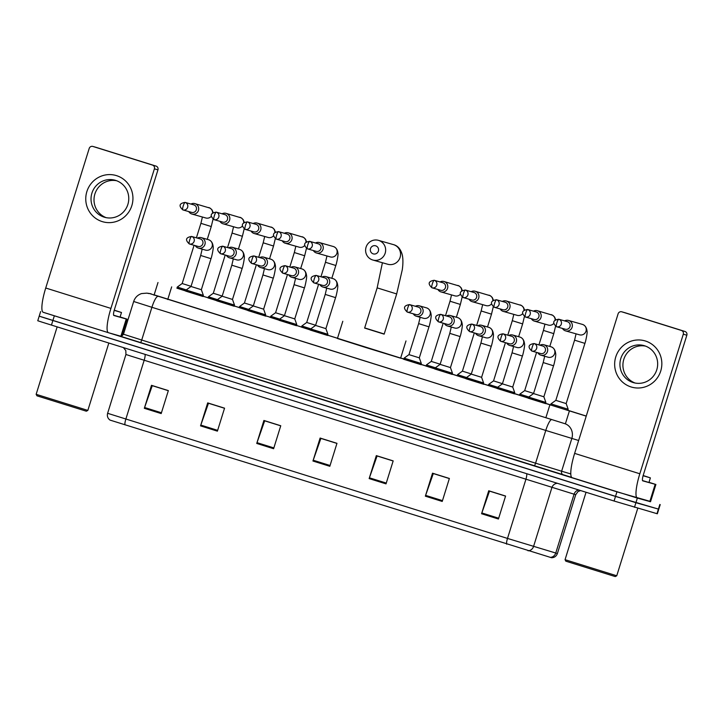<?xml version="1.0" encoding="UTF-8"?>
<svg xmlns="http://www.w3.org/2000/svg" width="723" height="723" viewBox="0 0 723 723"><rect width="100%" height="100%" fill="white"/><g stroke="black" fill="none" stroke-linecap="round" stroke-linejoin="round"><path stroke-width="1.08" d="M514.396 393.863L497.162 388.495M475.526 333.258A5.413 5.296 -74.1 0 0 478.644 335.707L485.811 337.749A5.413 5.296 -74.1 0 0 492.354 334.116A5.413 5.296 -74.1 0 0 488.775 327.329C491.486 328.242 493.032 330.574 493.411 334.315C493.899 335.571 491.866 345.097 491.251 346.308L480.912 343.091L471.251 374.107L481.59 377.325L483.606 382.991L483.244 384.157L483.823 384.32L466.028 378.762M452.119 374.387L434.885 369.019M420.976 364.654L403.75 359.286M327.564 335.445L310.33 330.077M296.43 325.712L279.195 320.343M257.56 265.106A5.413 5.296 -74.1 0 0 260.678 267.555L267.844 269.598A5.413 5.296 -74.1 0 0 274.388 265.965A5.413 5.296 -74.1 0 0 270.809 259.177C273.52 260.099 275.065 262.422 275.445 266.172C275.933 267.42 273.9 276.945 273.285 278.156L262.946 274.939L253.285 305.956L263.624 309.173L265.639 314.839L265.278 316.005L265.856 316.168L248.061 310.61M234.153 306.236L216.918 300.867M203.009 296.502L185.784 291.134M545.531 403.597L528.296 398.228M185.82 291.017L176.936 288.179M216.954 300.75L208.07 297.912M248.097 310.483L239.214 307.646M279.232 320.226L269.769 317.225L270.348 317.388L270.7 316.249L279.693 319.105M310.366 329.959L301.491 327.121M497.198 388.378L488.314 385.54M528.332 398.111L519.457 395.273M466.064 378.635L457.18 375.797M434.921 368.902L426.037 366.064M579.34 334.776A5.413 5.296 -74.1 0 0 586.055 331.026A5.413 5.296 -74.1 0 0 582.431 324.401C585.142 325.314 586.687 327.646 587.067 331.387C587.555 332.643 585.531 342.169 584.907 343.38L574.568 340.162L555.824 400.352L566.163 403.579L568.179 409.245L567.817 410.411L568.395 410.574L550.592 405.007M586.254 416.059L567.853 410.275M176.972 288.061L586.226 416.141M550.628 404.889L545.621 403.317M519.494 395.147L514.478 393.583M488.35 385.413L483.344 383.85M457.216 375.68L452.2 374.116M426.082 365.946L421.066 364.374M403.841 358.988L400.669 358.002M337.514 338.256L327.655 335.165M301.527 327.004L296.511 325.431M270.384 317.261L265.377 315.698M239.25 307.528L234.234 305.965M208.116 297.795L203.1 296.222M650.592 501.509L616.936 491.83L43.082 312.246M660.207 504.6L658.78 509.191L635.915 502.702L39.566 316.249M154.153 294.848L564.744 423.642A12.029 11.17 106.5 0 1 571.83 438.472L561.626 471.215L570.799 473.936M551.089 557.587L110.032 420.099C107.727 418.4 106.923 416.132 107.61 413.294L507.501 538.427A6.019 1.229 107.4 0 0 506.642 544.184M39.196 316.15L37.768 320.75L41.609 322.006L614.071 501.021L657.343 513.782L658.78 509.191L615.499 496.421L43.037 317.415L39.196 316.15L40.633 311.559M200.542 425.874L207.691 402.901L224.555 408.17L217.397 431.152L200.542 425.874A4.817 0.985 107.4 0 1 200.804 425.079L217.65 430.348M144.329 408.305L151.487 385.323L168.351 390.601L161.193 413.574L144.329 408.305A4.817 0.985 107.4 0 1 144.591 407.51L161.446 412.779M369.155 478.599L376.312 455.626L393.176 460.894L386.019 483.868L369.155 478.599A4.817 0.985 107.4 0 1 369.417 477.804L386.263 483.072M425.359 496.168L432.517 473.194L449.381 478.463L442.223 501.446L425.359 496.168A4.817 0.985 107.4 0 1 425.621 495.372L442.476 500.641M481.572 513.746L488.721 490.772L505.585 496.041L498.427 519.015L481.572 513.746A4.817 0.985 107.4 0 1 481.834 512.95L498.68 518.219M256.746 443.452L263.904 420.47L280.759 425.748L273.61 448.721L256.746 443.452A4.817 0.985 107.4 0 1 257.008 442.657L273.854 447.926M312.951 461.021L320.108 438.048L336.972 443.316L329.815 466.299L312.951 461.021A4.817 0.985 107.4 0 1 313.213 460.226L330.059 465.495M336.936 443.416L320.885 438.4L313.213 460.226M280.732 425.838L264.681 420.822L257.008 442.657M505.558 496.141L489.507 491.116L481.834 512.95M449.354 478.563L433.294 473.547L425.621 495.372M393.14 460.985L377.09 455.969L369.417 477.804M168.323 390.691L152.264 385.675L144.591 407.51M224.528 408.269L208.477 403.253L200.804 425.079M645.404 341.003A24.067 23.552 105.9 0 1 660.732 371.016A24.067 23.552 105.9 0 1 631.089 386.959A24.067 23.552 105.9 0 1 615.761 356.954A24.067 23.552 105.9 0 1 645.404 341.003M633.068 382.521A19.25 18.843 -74.1 0 0 656.855 369.525A19.25 18.843 -74.1 0 0 644.057 345.621A19.25 18.843 -74.1 0 0 620.741 358.753A19.25 18.843 -74.1 0 0 633.068 382.521M649.001 482.322L655.897 484.491L650.528 501.726L637.406 498.093A24.067 4.925 -72.6 0 1 637.379 498.084A24.067 4.925 -72.6 0 1 639.828 473.773L683.298 334.198A3.009 2.946 -74.1 0 0 681.382 330.447L684.934 331.459A3.009 2.946 105.9 0 1 686.85 335.21L643.38 474.785A6.019 1.229 107.4 0 0 642.765 480.858A6.019 1.229 107.4 0 0 642.774 480.858L655.897 484.491L650.528 501.726M637.352 498.075L572.209 477.704A24.067 4.925 -72.6 0 1 572.182 477.704A24.067 4.925 -72.6 0 1 574.631 453.384L618.102 313.809A3.009 2.946 -74.1 0 1 621.807 311.821L681.382 330.447M625.214 312.788A3.009 2.946 105.9 0 1 625.359 312.833L684.934 331.459M635.056 383.018A19.25 18.843 105.9 0 1 645.54 346.109M615.237 576.574L565.838 561.184L565.052 559.674L616.746 575.779L615.237 576.574M643.163 475.517L650.384 477.876L643.099 475.725M650.384 477.876L648.956 482.476L642.521 480.578M375.698 245.829A4.211 4.121 -74.1 0 0 370.51 248.613A4.211 4.121 -74.1 0 0 373.195 253.863A4.211 4.121 -74.1 0 0 378.382 251.08A4.211 4.121 -74.1 0 0 375.698 245.829M372.589 259.946A10.23 10.014 105.9 0 1 366.037 247.32A10.23 10.014 105.9 0 1 378.671 240.416A10.23 10.014 105.9 0 1 385.223 253.041A10.23 10.014 105.9 0 1 372.589 259.946M396.683 293.945L377.153 287.862L364.627 328.07L384.157 334.153L396.683 293.945L402.259 269.842C403.1 264.076 403.127 259.186 402.35 255.165C400.858 249.336 397.948 245.838 393.637 244.672L378.427 240.343M384.202 333.99L364.672 327.908M405.983 340.949L400.614 358.183L365.73 347.492L337.433 338.5L342.801 321.274M568.179 409.245L550.944 403.877L550.583 405.043M562.458 328.423A5.413 5.296 -74.1 0 0 572.11 327.239A5.413 5.296 -74.1 0 0 564.6 320.895M565.178 329.191A3.913 3.832 -74.1 0 0 569.995 326.597A3.913 3.832 -74.1 0 0 567.32 321.672M531.324 318.68A5.413 5.296 -74.1 0 0 540.976 317.505A5.413 5.296 -74.1 0 0 533.457 311.161M534.044 319.458A3.913 3.832 -74.1 0 0 538.861 316.864A3.913 3.832 -74.1 0 0 536.177 311.938M548.206 325.043A5.413 5.296 -74.1 0 0 553.773 323.434M533.583 393.411L524.681 390.619L536.593 352.381M528.802 396.99L519.81 394.143L519.448 395.309M500.18 308.947A5.413 5.296 -74.1 0 0 509.832 307.772A5.413 5.296 -74.1 0 0 502.322 301.428M502.901 309.715A3.913 3.832 -74.1 0 0 507.718 307.13A3.913 3.832 -74.1 0 0 505.043 302.196M517.062 315.309A5.413 5.296 -74.1 0 0 522.63 313.692M502.44 383.678L493.547 380.885L505.458 342.648M497.659 387.257L488.667 384.401L488.305 385.567M469.046 299.214A5.413 5.296 -74.1 0 0 478.698 298.03A5.413 5.296 -74.1 0 0 471.179 291.685M471.767 299.982A3.913 3.832 -74.1 0 0 476.584 297.388A3.913 3.832 -74.1 0 0 473.899 292.463M485.928 305.567A5.413 5.296 -74.1 0 0 491.495 303.958M471.306 373.936L462.413 371.143L474.315 332.914M466.525 377.514L457.532 374.668L457.171 375.833M437.903 289.471A5.413 5.296 -74.1 0 0 447.564 288.296A5.413 5.296 -74.1 0 0 440.045 281.952M440.632 290.248A3.913 3.832 -74.1 0 0 445.44 287.655A3.913 3.832 -74.1 0 0 442.765 282.729M454.785 295.834A5.413 5.296 -74.1 0 0 460.352 294.225M440.171 364.202L431.269 361.41L443.181 323.181M435.382 367.781L426.389 364.934L426.028 366.1M313.357 250.529A5.413 5.296 -74.1 0 0 323.009 249.354A5.413 5.296 -74.1 0 0 315.49 243.009M316.078 251.306A3.913 3.832 -74.1 0 0 320.895 248.712A3.913 3.832 -74.1 0 0 318.21 243.787M330.239 256.891A5.413 5.296 -74.1 0 0 336.954 253.14A5.413 5.296 -74.1 0 0 333.195 246.48M315.617 325.26L306.715 322.467L318.626 284.238M310.836 328.838L301.843 325.992L301.473 327.158M282.214 240.795A5.413 5.296 -74.1 0 0 291.866 239.62A5.413 5.296 -74.1 0 0 284.356 233.276M284.934 241.572A3.913 3.832 -74.1 0 0 289.751 238.979A3.913 3.832 -74.1 0 0 287.076 234.044M299.096 247.158A5.413 5.296 -74.1 0 0 304.663 245.549M284.473 315.526L275.58 312.734L287.492 274.496M251.08 231.062A5.413 5.296 -74.1 0 0 260.732 229.887A5.413 5.296 -74.1 0 0 253.213 223.534M253.8 231.83A3.913 3.832 -74.1 0 0 258.617 229.245A3.913 3.832 -74.1 0 0 255.933 224.311M267.962 237.424A5.413 5.296 -74.1 0 0 273.529 235.806M253.339 305.784L244.446 303M248.558 309.372L239.566 306.516L239.205 307.682M219.937 221.328A5.413 5.296 -74.1 0 0 229.598 220.144A5.413 5.296 -74.1 0 0 222.078 213.8M222.666 222.097A3.913 3.832 -74.1 0 0 227.474 219.503A3.913 3.832 -74.1 0 0 224.799 214.577M236.819 227.682A5.413 5.296 -74.1 0 0 242.386 226.073M222.196 296.05L213.303 293.258L225.215 255.029M217.415 299.629L208.423 296.782L208.061 297.948M188.802 211.586A5.413 5.296 -74.1 0 0 198.454 210.411A5.413 5.296 -74.1 0 0 190.935 204.067M191.523 212.363A3.913 3.832 -74.1 0 0 196.34 209.769A3.913 3.832 -74.1 0 0 193.755 204.862A3.913 3.832 -74.1 0 0 193.665 204.844M205.684 217.948A5.413 5.296 -74.1 0 0 211.252 216.34M191.062 286.317L182.169 283.524L194.071 245.296M186.281 289.896L177.289 287.049L176.927 288.215M553.529 365.775L543.868 396.791L533.529 393.574L543.19 362.557L553.529 365.775C554.143 364.564 556.177 355.038 555.689 353.791C555.309 350.049 553.764 347.718 551.053 346.796L543.877 344.763A5.413 5.296 -74.1 0 0 539.936 345.205M537.804 352.734A5.413 5.296 -74.1 0 0 547.456 351.55A5.413 5.296 -74.1 0 0 543.877 344.763M543.868 396.791L545.883 402.467L528.649 397.099L528.287 398.265M540.524 353.502A3.913 3.832 -74.1 0 0 545.341 350.908A3.913 3.832 -74.1 0 0 542.657 345.983M522.395 356.041L512.734 387.058L502.395 383.841L512.056 352.824L522.395 356.041C523.009 354.83 525.034 345.305 524.555 344.058C524.166 340.316 522.621 337.984 519.909 337.063L512.743 335.029A5.413 5.296 -74.1 0 0 508.802 335.472M506.66 342.991A5.413 5.296 -74.1 0 0 516.321 341.816A5.413 5.296 -74.1 0 0 512.743 335.029M512.734 387.058L514.749 392.725L497.514 387.365L497.153 388.522M509.39 343.768A3.913 3.832 -74.1 0 0 514.198 341.175A3.913 3.832 -74.1 0 0 511.523 336.249M478.644 335.707A5.413 5.296 -74.1 0 0 485.178 332.083A5.413 5.296 -74.1 0 0 477.659 325.739M483.606 382.991L466.38 377.623L466.01 378.789M478.246 334.026A3.913 3.832 -74.1 0 0 483.063 331.441A3.913 3.832 -74.1 0 0 480.388 326.507M460.117 336.575L450.456 367.591L440.117 364.365L449.778 333.348L460.117 336.575C460.732 335.364 462.756 325.829 462.277 324.582C461.889 320.84 460.343 318.509 457.632 317.596L450.465 315.553A5.413 5.296 -74.1 0 0 446.525 315.996M444.383 323.524A5.413 5.296 -74.1 0 0 454.044 322.341A5.413 5.296 -74.1 0 0 450.465 315.553M450.456 367.591L452.471 373.258L435.237 367.89L434.875 369.055M447.112 324.293A3.913 3.832 -74.1 0 0 451.929 321.699A3.913 3.832 -74.1 0 0 449.245 316.773M428.974 326.832L419.313 357.849L408.974 354.632L418.635 323.615L428.974 326.832C429.598 325.621 431.622 316.096 431.134 314.848C430.754 311.107 429.209 308.775 426.498 307.853L419.322 305.82A5.413 5.296 -74.1 0 0 415.391 306.263M413.249 313.782A5.413 5.296 -74.1 0 0 422.901 312.607A5.413 5.296 -74.1 0 0 419.322 305.82M419.313 357.849L421.328 363.524L404.103 358.156L403.741 359.322M415.969 314.559A3.913 3.832 -74.1 0 0 420.786 311.965A3.913 3.832 -74.1 0 0 418.111 307.04M335.562 297.632L325.901 328.649L315.562 325.422L325.223 294.406L335.562 297.632C336.177 296.421 338.201 286.886 337.722 285.639C337.343 281.898 335.797 279.566 333.086 278.653L325.91 276.611A5.413 5.296 -74.1 0 0 321.97 277.054M319.837 284.582A5.413 5.296 -74.1 0 0 329.489 283.398A5.413 5.296 -74.1 0 0 325.91 276.611M325.901 328.649L327.917 334.315L310.682 328.947L310.321 330.113M322.557 285.35A3.913 3.832 -74.1 0 0 327.374 282.756A3.913 3.832 -74.1 0 0 324.69 277.831M304.428 287.89L294.767 318.906L284.428 315.689L294.089 284.672L304.428 287.89C305.043 286.679 307.067 277.153 306.588 275.906C306.2 272.164 304.654 269.833 301.943 268.911L294.776 266.877A5.413 5.296 -74.1 0 0 290.836 267.32M288.694 274.839A5.413 5.296 -74.1 0 0 298.346 273.665A5.413 5.296 -74.1 0 0 294.776 266.877M294.767 318.906L296.782 324.582L279.548 319.214L279.186 320.379M291.423 275.617A3.913 3.832 -74.1 0 0 296.231 273.023A3.913 3.832 -74.1 0 0 293.646 268.116A3.913 3.832 -74.1 0 0 293.556 268.097M260.678 267.555A5.413 5.296 -74.1 0 0 267.212 263.931A5.413 5.296 -74.1 0 0 259.693 257.587M265.639 314.839L248.414 309.471L248.043 310.637M260.28 265.883A3.913 3.832 -74.1 0 0 265.097 263.289A3.913 3.832 -74.1 0 0 262.422 258.355M242.151 268.423L232.49 299.439L222.151 296.213L231.812 265.196L242.151 268.423C242.765 267.212 244.79 257.677 244.311 256.43C243.922 252.689 242.377 250.357 239.665 249.444L232.499 247.402A5.413 5.296 -74.1 0 0 228.558 247.844M226.416 255.373A5.413 5.296 -74.1 0 0 236.078 254.189A5.413 5.296 -74.1 0 0 232.499 247.402M232.49 299.439L234.505 305.106L217.271 299.738L216.909 300.904M229.146 256.141A3.913 3.832 -74.1 0 0 233.963 253.556A3.913 3.832 -74.1 0 0 231.279 248.622M211.008 258.689L201.346 289.706L191.008 286.48L200.669 255.463L211.008 258.689C211.631 257.469 213.656 247.944 213.168 246.697C212.788 242.955 211.243 240.623 208.531 239.711L201.356 237.668A5.413 5.296 -74.1 0 0 197.424 238.111M195.282 245.639A5.413 5.296 -74.1 0 0 204.934 244.455A5.413 5.296 -74.1 0 0 201.356 237.668M201.346 289.697L203.362 295.373L186.136 290.004L185.766 291.17M198.003 246.407A3.913 3.832 -74.1 0 0 202.82 243.814A3.913 3.832 -74.1 0 0 200.144 238.888M116.502 175.635A24.067 23.552 105.9 0 1 131.83 205.648A24.067 23.552 105.9 0 1 102.196 221.59A24.067 23.552 105.9 0 1 86.868 191.586A24.067 23.552 105.9 0 1 116.502 175.635M104.175 217.153A19.25 18.843 -74.1 0 0 127.953 204.157A19.25 18.843 -74.1 0 0 115.156 180.253A19.25 18.843 -74.1 0 0 91.839 193.384A19.25 18.843 -74.1 0 0 104.175 217.153M120.108 316.954L126.995 319.123L121.699 336.132L126.995 319.123L126.308 319.024L120.949 336.258L108.504 332.725A24.067 4.925 -72.6 0 1 108.486 332.716A24.067 4.925 -72.6 0 1 110.926 308.405L154.397 168.83A3.009 2.946 -74.1 0 0 152.481 165.079L156.032 166.091A3.009 2.946 105.9 0 1 157.948 169.842L114.478 309.417A6.019 1.229 107.4 0 0 113.873 315.49L126.308 319.024M108.459 332.707L43.308 312.336A24.067 4.925 -72.6 0 1 43.281 312.336A24.067 4.925 -72.6 0 1 45.73 288.016L89.2 148.441A3.009 2.946 -74.1 0 1 92.906 146.453L152.481 165.079M96.313 147.42A3.009 2.946 105.9 0 1 96.457 147.465L156.032 166.091M106.154 217.65A19.25 18.843 105.9 0 1 116.647 180.741M86.335 411.206L36.945 395.815L36.15 394.306L87.845 410.411L86.335 411.206M114.261 310.149L121.491 312.508L114.207 310.357M121.491 312.508L120.054 317.108L113.628 315.21M565.395 423.795L569.344 411.125M545.856 417.758L549.805 405.097M167.736 299.53L171.676 286.868M151.324 293.927A12.029 12.029 97.8 0 0 149.39 293.493L564.744 423.642M571.694 477.388L120.696 336.331M637.343 498.111L634.487 507.302M616.936 491.83L614.071 501.021M659.837 504.5L656.972 513.692M54.315 315.915L51.45 325.106M578.644 440.497L545.775 430.438L535.58 463.181L561.626 471.215A3.009 2.793 -73.5 0 0 563.398 474.921M551.721 419.62A12.029 2.458 107.4 0 0 545.775 430.438L151.911 307.293L141.717 340.036L535.58 463.181A3.009 0.615 -72.6 0 1 534.089 465.883M157.858 296.475A12.029 2.458 107.4 0 0 151.911 307.293L133.674 301.482L123.479 334.225L141.717 340.036A3.009 0.615 -72.6 0 1 140.235 342.738M119.729 336.195A3.009 3.009 -82.2 0 0 120.208 336.303C120.949 336.755 122.042 336.059 123.479 334.225M149.39 293.493L146.805 293.14A12.029 12.029 97.8 0 1 148.748 293.574M526.597 473.664A6.019 1.229 107.4 0 1 525.82 479.611L507.501 538.427L557.397 553.529L575.716 494.704L131.053 356.15L125.929 354.478L125.838 350.619L123.398 347.6M550.185 557.37A6.019 5.585 106.5 0 0 555.743 553.059L574.062 494.243A6.019 5.585 -73.5 0 1 578.807 489.995M124.98 424.853A6.019 1.229 -72.6 0 1 125.847 419.105L144.166 360.28A6.019 1.229 107.4 0 0 144.943 354.342M107.619 413.294L125.929 354.478M557.532 483.344A6.019 5.585 -73.5 0 0 551.875 487.645L533.556 546.461A6.019 5.585 106.5 0 1 527.998 550.772M574.631 453.384L639.828 473.773M625.359 312.833L621.807 311.821M649.787 501.608L655.146 484.383M686.85 335.21L683.298 334.198M655.21 484.392L649.841 501.626M372.833 260.018L387.754 264.257A10.23 10.014 -74.1 0 0 400.135 257.28A10.23 10.014 -74.1 0 0 393.339 244.582L393.637 244.672M558.816 319.259A3.913 0.795 -72.6 0 0 556.882 322.765A3.913 0.795 107.4 0 0 556.484 326.724A3.913 3.832 -74.1 0 0 561.319 324.085A3.913 3.832 -74.1 0 0 558.725 319.223L567.41 321.699M558.725 319.223C552.923 320.208 552.182 322.711 556.484 326.724A3.913 0.795 107.4 0 0 556.493 326.724L565.278 329.218M568.531 320.452L582.431 324.401A5.413 5.296 -74.1 0 0 582.304 324.365M527.682 309.516A3.913 0.795 -72.6 0 0 525.748 313.032A3.913 0.795 107.4 0 0 525.35 316.981A3.913 3.832 -74.1 0 0 530.185 314.342A3.913 3.832 -74.1 0 0 527.582 309.489L536.276 311.956M527.582 309.489C521.789 310.474 521.039 312.969 525.35 316.981L534.134 319.485M555.553 326.29L553.773 333.646L543.434 330.42L544.934 324.112M555.119 320.009A5.413 5.296 -74.1 0 0 551.161 314.632M496.538 299.783A3.913 0.795 -72.6 0 0 494.613 303.299A3.913 0.795 107.4 0 0 494.216 307.248A3.913 3.832 -74.1 0 0 499.051 304.609A3.913 3.832 -74.1 0 0 496.448 299.756L505.133 302.223M496.448 299.756C490.646 300.741 489.905 303.235 494.216 307.248L503 309.751M524.419 316.547L522.63 323.904L512.291 320.687L513.8 314.378M523.976 310.275A5.413 5.296 -74.1 0 0 520.027 304.889M465.404 290.05A3.913 0.795 -72.6 0 0 463.47 293.565A3.913 0.795 107.4 0 0 463.072 297.514A3.913 3.832 -74.1 0 0 467.908 294.876A3.913 3.832 -74.1 0 0 465.314 290.022L473.999 292.49M465.314 290.022C459.512 290.998 458.771 293.502 463.072 297.514A3.913 0.795 107.4 0 0 463.082 297.514L471.857 300.009M493.276 306.814L491.495 314.171L481.156 310.953L482.657 304.645M492.842 300.542A5.413 5.296 -74.1 0 0 488.884 295.156M434.261 280.307A3.913 0.795 -72.6 0 0 432.336 283.823A3.913 0.795 107.4 0 0 431.938 287.781A3.913 3.832 -74.1 0 0 436.773 285.142A3.913 3.832 -74.1 0 0 434.171 280.28L442.856 282.756M434.171 280.28C428.377 281.265 427.627 283.759 431.938 287.781L440.723 290.275M462.142 297.081L460.361 304.437L450.022 301.22L451.523 294.912M461.708 290.809A5.413 5.296 -74.1 0 0 457.749 285.422M309.715 241.365A3.913 0.795 -72.6 0 0 307.781 244.88A3.913 0.795 107.4 0 0 307.383 248.829A3.913 3.832 -74.1 0 0 312.219 246.2A3.913 3.832 -74.1 0 0 309.616 241.337L318.31 243.814M309.616 241.337C303.823 242.322 303.073 244.817 307.383 248.829A3.913 0.795 107.4 0 0 307.383 248.839L316.168 251.333M319.43 242.566L333.33 246.516C336.032 247.429 337.578 249.76 337.966 253.502C338.445 254.749 336.421 264.284 335.806 265.495L325.467 262.268L326.968 255.96M278.572 231.631A3.913 0.795 -72.6 0 0 276.647 235.147A3.913 0.795 107.4 0 0 276.249 239.096A3.913 3.832 -74.1 0 0 281.084 236.457A3.913 3.832 -74.1 0 0 278.482 231.604L287.167 234.071M278.482 231.604C272.679 232.589 271.938 235.083 276.249 239.096L285.034 241.599M306.453 248.405L304.663 255.761L294.324 252.535L295.834 246.227M306.01 242.124A5.413 5.296 -74.1 0 0 302.06 236.746M247.438 221.898A3.913 0.795 -72.6 0 0 245.504 225.413A3.913 0.795 107.4 0 0 245.106 229.363A3.913 3.832 -74.1 0 0 249.941 226.724A3.913 3.832 -74.1 0 0 247.338 221.871L256.032 224.338M247.338 221.871C241.545 222.847 240.804 225.35 245.106 229.363A3.913 0.795 107.4 0 0 245.115 229.363L253.89 231.857M275.309 238.662L273.529 246.019L263.19 242.801L264.69 236.493M274.876 232.39A5.413 5.296 -74.1 0 0 270.917 227.004M216.294 212.164A3.913 0.795 -72.6 0 0 214.37 215.671A3.913 0.795 107.4 0 0 213.972 219.629A3.913 3.832 -74.1 0 0 218.807 216.99A3.913 3.832 -74.1 0 0 216.204 212.128L224.889 214.604M216.204 212.128C210.411 213.113 209.661 215.617 213.972 219.629L222.756 222.124M244.175 228.929L242.395 236.285L232.056 233.068L233.556 226.76M243.741 222.657A5.413 5.296 -74.1 0 0 239.783 217.271M185.16 202.422A3.913 0.795 -72.6 0 0 183.226 205.938A3.913 0.795 107.4 0 0 182.829 209.887A3.913 3.832 -74.1 0 0 187.664 207.257A3.913 3.832 -74.1 0 0 185.07 202.395L193.755 204.862M185.07 202.395C179.268 203.38 178.527 205.874 182.829 209.887A3.913 0.795 107.4 0 0 182.838 209.896L191.613 212.39M213.041 219.196L211.252 226.552L200.913 223.326L202.413 217.017M212.598 212.914A5.413 5.296 -74.1 0 0 208.64 207.537M534.161 343.57A3.913 0.795 -72.6 0 0 532.227 347.076A3.913 0.795 107.4 0 0 531.83 351.035A3.913 0.795 107.4 0 0 531.839 351.035A3.913 3.832 -74.1 0 0 536.665 348.396A3.913 3.832 -74.1 0 0 534.062 343.533L542.756 346.01M540.912 355.174L548.088 357.216A5.413 5.296 -74.1 0 0 554.631 353.592A5.413 5.296 -74.1 0 0 551.053 346.796M503.018 333.827A3.913 0.795 -72.6 0 0 501.093 337.343A3.913 0.795 107.4 0 0 500.696 341.292A3.913 3.832 -74.1 0 0 505.531 338.653A3.913 3.832 -74.1 0 0 502.928 333.8L511.613 336.267M502.928 333.8C497.135 334.785 496.385 337.279 500.696 341.292L509.48 343.796M509.778 345.44L516.954 347.483A5.413 5.296 -74.1 0 0 523.488 343.85A5.413 5.296 -74.1 0 0 519.909 337.063M471.884 324.094A3.913 0.795 -72.6 0 0 469.95 327.609A3.913 0.795 107.4 0 0 469.552 331.559A3.913 3.832 -74.1 0 0 474.387 328.92A3.913 3.832 -74.1 0 0 471.794 324.067L480.479 326.534M471.794 324.067C465.992 325.052 465.25 327.546 469.552 331.559A3.913 0.795 107.4 0 0 469.561 331.559L478.337 334.062M440.75 314.36A3.913 0.795 -72.6 0 0 438.816 317.876A3.913 0.795 107.4 0 0 438.418 321.825A3.913 3.832 -74.1 0 0 443.253 319.186A3.913 3.832 -74.1 0 0 440.65 314.333L449.345 316.801M440.65 314.333C434.857 315.309 434.107 317.813 438.418 321.825L447.203 324.32M447.501 325.974L454.677 328.007A5.413 5.296 -74.1 0 0 461.211 324.383A5.413 5.296 -74.1 0 0 457.632 317.596M409.607 304.618A3.913 0.795 -72.6 0 0 407.673 308.134A3.913 0.795 107.4 0 0 407.275 312.092A3.913 3.832 -74.1 0 0 412.11 309.453A3.913 3.832 -74.1 0 0 409.516 304.591L418.201 307.067M409.516 304.591C403.714 305.576 402.973 308.07 407.275 312.092A3.913 0.795 107.4 0 0 407.284 312.092L416.068 314.586M416.367 316.231L423.533 318.274A5.413 5.296 -74.1 0 0 430.077 314.65A5.413 5.296 -74.1 0 0 426.498 307.853M316.195 275.418A3.913 0.795 -72.6 0 0 314.261 278.933A3.913 0.795 107.4 0 0 313.863 282.883A3.913 3.832 -74.1 0 0 318.698 280.244A3.913 3.832 -74.1 0 0 316.096 275.391L324.79 277.858M316.096 275.391C310.303 276.367 309.561 278.87 313.863 282.883A3.913 0.795 107.4 0 0 313.872 282.883L322.648 285.377M322.946 287.031L330.122 289.064A5.413 5.296 -74.1 0 0 336.665 285.44A5.413 5.296 -74.1 0 0 333.086 278.653M285.052 265.675A3.913 0.795 -72.6 0 0 283.127 269.191A3.913 0.795 107.4 0 0 282.729 273.14A3.913 3.832 -74.1 0 0 287.564 270.51A3.913 3.832 -74.1 0 0 284.961 265.648L293.646 268.116M284.961 265.648C279.168 266.633 278.418 269.128 282.729 273.14A3.913 0.795 107.4 0 0 282.729 273.149L291.514 275.644M291.812 277.289L298.988 279.331A5.413 5.296 -74.1 0 0 305.522 275.707A5.413 5.296 -74.1 0 0 301.943 268.911M253.918 255.942A3.913 0.795 -72.6 0 0 251.984 259.458A3.913 0.795 107.4 0 0 251.586 263.407A3.913 3.832 -74.1 0 0 256.421 260.768A3.913 3.832 -74.1 0 0 253.827 255.915L262.512 258.382M253.827 255.915C248.025 256.9 247.284 259.394 251.586 263.407A3.913 0.795 107.4 0 0 251.595 263.407L260.37 265.91M222.783 246.209A3.913 0.795 -72.6 0 0 220.849 249.724A3.913 0.795 107.4 0 0 220.452 253.674A3.913 3.832 -74.1 0 0 225.287 251.035A3.913 3.832 -74.1 0 0 222.684 246.181L231.378 248.649M222.684 246.181C216.891 247.158 216.141 249.661 220.452 253.674L229.236 256.168M229.534 257.822L236.71 259.855A5.413 5.296 -74.1 0 0 243.244 256.231A5.413 5.296 -74.1 0 0 239.665 249.444M191.64 236.475A3.913 0.795 -72.6 0 0 189.706 239.982A3.913 0.795 107.4 0 0 189.309 243.94A3.913 0.795 107.4 0 0 189.318 243.94A3.913 3.832 -74.1 0 0 194.144 241.301A3.913 3.832 -74.1 0 0 191.55 236.439L200.235 238.915M198.4 248.088L205.567 250.122A5.413 5.296 -74.1 0 0 212.11 246.498A5.413 5.296 -74.1 0 0 208.531 239.711M45.73 288.016L110.926 308.405M96.457 147.465L92.906 146.453M120.886 336.24L126.254 319.015M157.948 169.842L154.397 168.83M154.035 295.219L157.994 282.512M146.805 293.14L141.572 293.574C137.641 294.921 135.011 297.551 133.674 301.482M551.541 557.749C554.396 557.659 556.349 556.249 557.397 553.529M575.716 494.704L577.975 491.595L580.578 490.546M572.182 477.704L637.379 498.084M625.287 312.806L621.735 311.794M637.776 508.233L616.746 575.779M586.046 492.255L565.052 559.674M377.153 287.862L382.413 262.747M566.163 403.579L584.907 343.38M574.568 340.162L576.068 333.854M555.824 400.352L550.944 403.877M579.475 334.812L565.576 330.863M537.397 310.718L552.643 315.237L554.577 317.017L555.689 319.611M549.787 346.444L553.773 333.646M538.915 344.916L543.434 330.42M524.681 390.619L519.81 394.143M548.332 325.079L534.433 321.129M506.254 300.976L521.5 305.495L523.434 307.275L524.555 309.869M518.644 336.701L522.63 323.904M507.781 335.183L512.291 320.687M493.547 380.885L488.667 384.401M517.198 315.345L503.298 311.396M475.119 291.242L490.366 295.761L492.3 297.542L493.411 300.135M487.51 326.968L491.495 314.171M476.647 325.44L481.156 310.953M462.413 371.143L457.532 374.668M486.055 305.612L472.155 301.663M443.985 281.509L459.222 286.028L461.157 287.808L462.277 290.402M456.376 317.234L460.361 304.437M445.504 315.707L450.022 301.22M431.269 361.41L426.389 364.934M454.921 295.87L441.021 291.92M331.821 278.292L335.806 265.495M320.949 276.764L325.467 262.268M306.715 322.467L301.843 325.992M330.366 256.927L316.466 252.978M288.287 232.824L303.533 237.352L305.468 239.132L306.588 241.717M300.678 268.558L304.663 255.761M289.815 267.031L294.324 252.535M275.58 312.734L270.7 316.249M299.232 247.194L285.332 243.244M257.153 223.091L272.399 227.609L274.333 229.39L275.445 231.984M269.543 258.816L273.529 246.019M239.566 306.516L244.437 303L256.349 264.763M258.68 257.298L263.19 242.801M268.088 237.46L254.189 233.511M226.019 213.357L241.256 217.876L243.19 219.656L244.311 222.25M238.409 249.083L242.395 236.285M227.537 247.555L232.056 233.068M213.303 293.258L208.423 296.782M236.954 227.727L223.055 223.778M194.876 203.624L210.122 208.143L212.056 209.923L213.168 212.517M207.266 239.349L211.252 226.552M196.403 237.822L200.913 223.326M182.169 283.524L177.289 287.049M205.811 217.984L191.92 214.035M540.614 353.529L531.83 351.035C527.528 347.013 528.269 344.519 534.062 343.533M545.883 402.467L545.522 403.633M544.69 356.249L543.19 362.557M533.529 393.574L528.649 397.099M514.749 392.725L514.378 393.89M513.556 346.516L512.056 352.824M502.395 383.841L497.514 387.365M481.59 377.325L491.251 346.308M482.413 336.782L480.912 343.091M488.775 327.329L481.599 325.287M471.251 374.107L466.38 377.623M452.471 373.258L452.11 374.424M451.279 327.04L449.778 333.348M440.117 364.365L435.237 367.89M421.328 363.524L420.967 364.69M420.135 317.307L418.635 323.615M408.974 354.632L404.103 358.156M327.917 334.315L327.555 335.481M326.724 288.097L325.223 294.406M315.562 325.422L310.682 328.947M296.782 324.582L296.412 325.739M295.59 278.364L294.089 284.672M284.428 315.689L279.548 319.214M263.624 309.173L273.285 278.156M264.446 268.631L262.946 274.939M270.809 259.177L263.633 257.135M253.285 305.956L248.414 309.471M234.505 305.106L234.144 306.272M233.312 258.888L231.812 265.196M222.151 296.213L217.271 299.738M198.102 246.435L189.309 243.94C185.007 239.928 185.748 237.424 191.55 236.439M203.362 295.373L203 296.538M202.169 249.155L200.669 255.463M191.008 286.48L186.136 290.004M43.281 312.336L108.486 332.716M96.385 147.438L92.833 146.426M108.83 343.045L87.845 410.411M57.153 326.886L36.15 394.306"/></g></svg>

